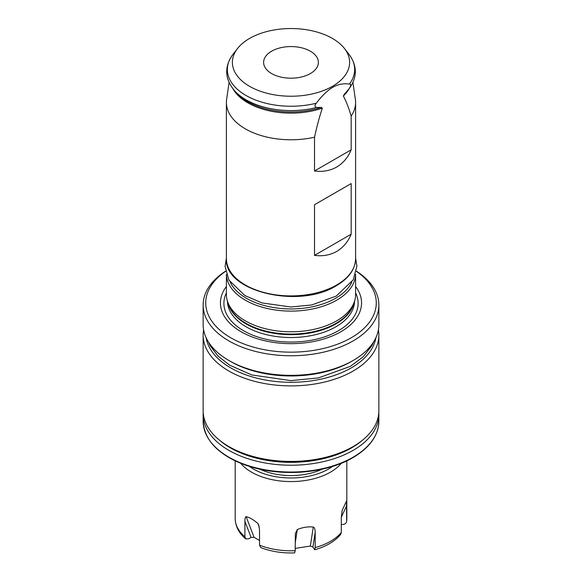 <?xml version="1.0" encoding="UTF-8"?>
<svg xmlns="http://www.w3.org/2000/svg" width="582" height="582" viewBox="0 0 582 582"><rect width="100%" height="100%" fill="white"/><g stroke="black" fill="none" stroke-linecap="round" stroke-linejoin="round"><path stroke-width="0.87" d="M259.521 540.474L254.087 537.339L251.075 537.397L248.63 538.801L245.713 538.888L244.906 536.735L244.906 521.392C244.92 518.497 245.32 516.918 246.121 516.656C249.431 517.391 253.33 519.639 257.811 523.407L258.684 524.848L259.521 529.831L259.521 545.174L260.831 547.633C271.168 551.569 282.437 553.329 294.637 552.9L295.212 550.696L295.358 533.498L297.3 529.518C302.836 527.299 308.162 526.477 313.276 527.045C314.462 527.467 315.095 529.205 315.182 532.261L315.182 547.604L314.658 549.801L312.927 546.964L315.182 532.261M295.212 548.389L310.359 546.047L312.927 546.964M341.307 524.382L341.569 524.426C344.646 524.666 346.341 523.524 346.661 520.992L346.465 501.131L342.18 510.356L341.307 517.172L341.307 532.523A55.821 32.228 180 0 1 330.467 541.347A55.821 32.228 0 0 1 315.182 547.604M346.661 520.992L346.821 518.562A55.821 32.228 180 0 1 346.661 520.992M314.658 549.801C325.92 546.607 334.548 541.544 340.55 534.618L341.307 532.523M322.13 469.165A49.099 28.351 180 0 1 259.87 469.165M203.198 412.602A87.86 50.729 0 0 0 203.14 414.5A87.86 50.729 0 0 0 257.375 461.359A87.86 50.729 0 0 0 353.128 450.366A87.86 50.729 0 0 0 378.86 414.5A87.86 50.729 0 0 0 378.802 412.602M219.414 440.108A85.794 49.535 0 0 0 351.666 447.834A85.794 49.535 0 0 0 362.586 440.108M351.302 447.623L353.128 446.569L351.302 447.623A85.278 49.237 180 0 1 230.698 447.623L228.872 446.569A87.86 50.729 180 0 1 203.14 410.696L203.14 335.159A87.86 50.729 180 0 1 203.613 329.885M203.14 335.159A87.86 50.729 180 0 0 257.375 382.025A87.86 50.729 180 0 0 353.128 371.032A87.86 50.729 0 0 0 378.86 335.159L378.86 410.696A87.86 50.729 0 0 1 353.128 446.569A87.86 50.729 180 0 1 228.872 446.569M378.86 335.159A87.86 50.729 0 0 0 378.387 329.885M375.899 337.669A85.278 49.237 0 0 1 351.302 367.868A85.278 49.237 180 0 1 262.096 379.369A85.278 49.237 180 0 1 206.101 337.669M351.302 361.538L353.128 360.484L351.302 361.538A85.278 49.237 0 0 1 230.698 361.538L228.872 360.484A87.86 50.729 0 0 0 353.128 360.484L353.128 360.484A87.86 50.729 0 0 0 378.86 324.611L378.86 305.033A87.86 50.729 0 0 0 356.424 271.176M225.576 271.176A87.86 50.729 0 0 0 203.14 305.033A87.86 50.729 0 0 0 257.375 351.899A87.86 50.729 0 0 0 353.128 340.899A87.86 50.729 0 0 0 378.86 305.033M203.14 305.033L203.14 324.611A87.86 50.729 0 0 0 228.872 360.484M225.605 271.321A85.278 49.237 0 0 0 233.426 339.241A85.278 49.237 0 0 0 351.302 337.735A85.278 49.237 0 0 0 356.395 271.321M226.398 286.533A70.568 40.74 180 0 0 251.169 336.556A70.568 40.74 180 0 0 340.899 331.733A70.568 40.74 0 0 0 355.602 286.533M336.68 320.857A64.602 37.299 0 0 0 354.431 301.549A64.602 37.299 0 0 0 355.602 294.485L355.602 274.398A64.602 37.299 0 0 1 336.68 300.181A64.602 37.299 0 0 1 266.774 308.38A64.602 37.299 0 0 1 226.405 274.428L226.398 294.485A64.602 37.299 180 0 0 227.569 301.549A64.602 37.299 180 0 0 272.07 330.147A64.602 37.299 180 0 0 336.68 320.857M321.213 107.386L316.557 107.481A63.503 36.666 180 0 1 234.706 90.879L236.547 92.924A61.423 35.458 0 0 0 321.213 107.386L322.326 108.15C319.511 116.633 316.914 126.323 314.52 137.214L314.52 170.977C322.639 172.061 330.023 170.752 336.68 167.041C343.227 163.127 348.051 157.387 351.172 149.814L351.172 116.051A64.602 37.299 0 0 0 355.602 102.476A64.602 37.299 0 0 0 355.376 99.333L352.91 82.499M351.172 234.211L351.172 183.57L336.68 191.936L314.52 204.733L314.52 255.374C322.639 256.458 330.023 255.149 336.68 251.439C343.227 247.525 348.051 241.785 351.172 234.211L314.52 255.374M349.52 55.035L344.515 48.568A58.622 33.851 0 0 0 249.547 38.448A58.622 33.851 180 0 0 237.485 48.568L232.895 54.49A63.656 36.753 180 0 0 245.713 95.317A63.656 36.753 180 0 0 316.266 103.225C314.513 105.335 314.615 106.753 316.557 107.481M314.52 137.214A64.602 37.299 180 0 1 226.398 102.476A64.602 37.299 180 0 1 226.624 99.333L229.09 82.499M351.172 116.051C348.778 107.925 346.174 101.239 343.358 96.008L344.479 93.957A61.423 35.458 0 0 0 345.453 92.924L344.479 93.957M316.266 103.225C322.326 95.361 327.848 90.057 332.846 87.322C337.836 84.295 343.365 83.211 349.426 84.084C351.172 84.172 351.077 85.7 349.135 88.675L345.992 92.327M349.433 54.919C357.253 66.013 357.268 77.108 349.491 88.217L349.135 88.675M237.485 48.568A58.622 33.851 180 0 0 257.753 90.261A58.622 33.851 180 0 0 332.453 86.318A58.622 33.851 0 0 0 344.515 48.568M351.172 149.814L314.52 170.977M351.172 183.57L314.52 204.733M310.366 73.565A27.39 15.816 180 0 1 280.517 76.999A27.39 15.816 180 0 1 263.61 62.383A27.39 15.816 180 0 1 271.634 51.201A27.39 15.816 180 0 1 301.483 47.775A27.39 15.816 180 0 1 318.39 62.383A27.39 15.816 180 0 1 310.366 73.565M341.35 463.265A55.821 32.228 180 0 1 330.467 472.14A55.821 32.228 180 0 1 240.65 463.265M332.664 466.371A53.231 30.737 180 0 1 328.641 468.976A53.231 30.737 0 0 1 249.336 466.378M235.179 460.857L235.179 518.562A55.821 32.228 0 0 0 244.906 536.735M259.521 545.174A55.821 32.228 0 0 0 295.212 550.696M251.075 537.397L244.906 521.392M254.087 537.339L246.121 516.656M259.317 527.307L257.811 523.407M295.212 543.108L297.3 529.518M310.359 546.047L313.276 527.045M341.307 517.245L346.661 505.649M342.056 510.69L346.465 501.131M353.128 457.176A87.86 50.729 0 0 0 378.86 421.31C378.46 435.525 369.81 447.638 352.91 457.648C326.924 473.101 283.499 476.971 250.718 466.8C220.374 456.928 204.515 441.767 203.14 421.31A87.86 50.729 0 0 0 257.375 468.175A87.86 50.729 0 0 0 353.128 457.176M211.033 442.32A87.344 50.43 0 0 0 352.765 457.699M226.398 292.848A67.105 38.739 180 0 0 257.099 336.752A67.105 38.739 180 0 0 338.448 330.714A67.105 38.739 0 0 0 355.602 292.848M354.569 301.134A63.569 36.702 0 0 1 335.952 326.764A63.569 36.702 180 0 1 266.934 334.781A63.569 36.702 180 0 1 227.431 301.134M227.984 302.793A63.569 36.702 180 0 0 270.601 332.722A63.569 36.702 180 0 0 335.952 323.919A63.569 36.702 0 0 0 354.016 302.793M354.431 301.549L353.521 304.277A63.678 36.761 0 0 1 336.025 323.308A63.678 36.761 180 0 1 272.34 332.46A63.678 36.761 180 0 1 228.479 304.277L227.569 301.549M230.203 282.183A63.052 36.404 0 0 0 335.588 298.282A63.052 36.404 0 0 0 351.797 282.183M336.68 284.984A64.602 37.299 0 0 0 355.602 258.612C355.275 269.284 348.858 278.312 336.36 285.697C299.359 309.304 223.764 291.538 226.398 258.612A64.602 37.299 0 0 0 266.28 293.073A64.602 37.299 0 0 0 336.68 284.984M322.326 108.15A61.015 35.226 180 0 1 232.996 88.85M349.047 88.777A61.015 35.226 180 0 1 343.358 96.008M349.426 84.084A63.656 36.753 0 0 0 349.375 54.846M346.821 460.857L346.821 518.562M235.179 518.562C235.484 526.514 238.998 533.294 245.713 538.888M378.86 414.5L378.86 421.31M203.14 414.5L203.14 421.31M355.602 102.476L355.602 258.612M234.706 90.879C224.681 79.007 224.077 66.879 232.895 54.49M226.398 102.476L226.398 258.612M226.398 258.015L225.103 266.396L228.872 280.037L244.884 295.561L262.075 302.946L290.884 306.983L311.748 304.961L336.258 296.071L353.216 279.877L356.897 266.25L355.602 258.022M208.269 341.692L210.109 345.65L218.083 356.148L229.657 365.154L251.744 374.946L290.847 380.613L318.361 377.944L350.313 366.369L363.248 356.802L371.993 345.461L373.731 341.692"/></g></svg>

